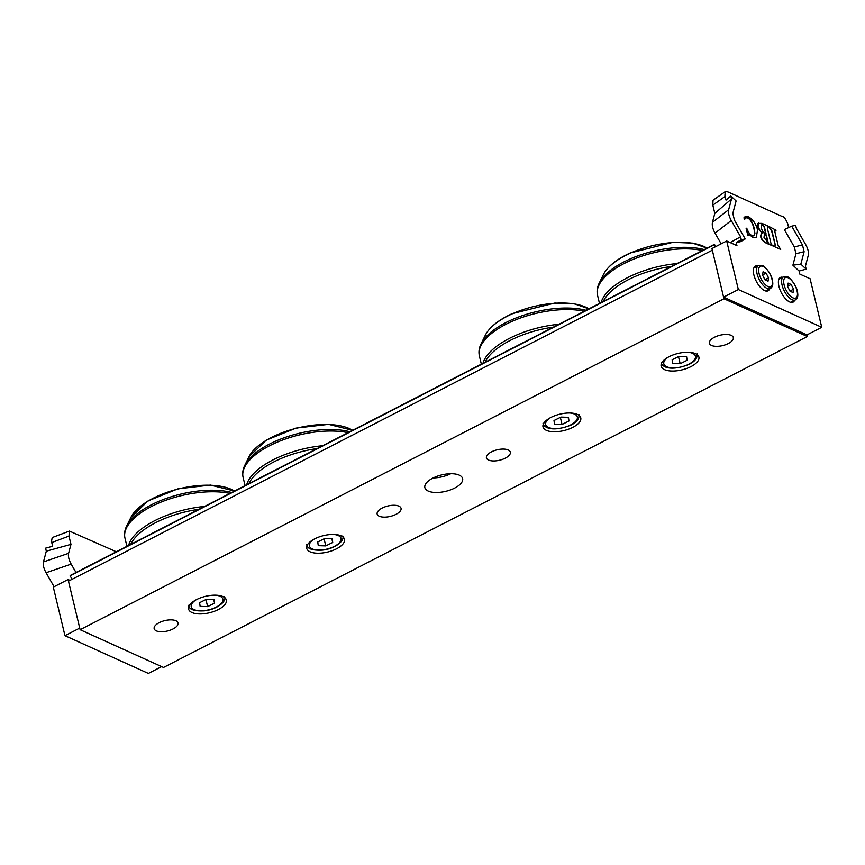 <?xml version="1.0" encoding="UTF-8"?>
<svg xmlns="http://www.w3.org/2000/svg" width="865" height="865" viewBox="0 0 865 865"><rect width="100%" height="100%" fill="white"/><g stroke="black" fill="none" stroke-linecap="round" stroke-linejoin="round"><path stroke-width="1.3" d="M191.965 612.528A19.408 8.455 -13.5 0 1 188.592 609.09A19.408 8.455 -13.5 0 1 205.492 596.342A19.408 8.455 -13.5 0 1 226.349 600.029A19.408 8.455 -13.5 0 1 214.152 611.36A19.408 8.455 -13.5 0 1 191.965 612.528M310.103 551.805A19.408 8.455 -13.5 0 1 306.729 548.367A19.408 8.455 -13.5 0 1 323.629 535.608A19.408 8.455 -13.5 0 1 344.486 539.295A19.408 8.455 -13.5 0 1 332.29 550.637A19.408 8.455 -13.5 0 1 310.103 551.805M433.246 477.923A19.408 8.455 166.5 0 0 450.741 473.717M428.24 491.071A19.408 8.455 -13.5 0 1 424.866 487.633A19.408 8.455 -13.5 0 1 441.766 474.885A19.408 8.455 -13.5 0 1 462.624 478.572A19.408 8.455 -13.5 0 1 450.427 489.914A19.408 8.455 -13.5 0 1 428.24 491.071M379.292 516.232A12.294 5.352 -13.5 0 1 377.162 514.059A12.294 5.352 -13.5 0 1 387.855 505.993A12.294 5.352 -13.5 0 1 401.057 508.317A12.294 5.352 -13.5 0 1 393.337 515.497A12.294 5.352 -13.5 0 1 379.292 516.232M156.305 630.855A12.294 5.352 -13.5 0 1 154.175 628.682A12.294 5.352 -13.5 0 1 164.869 620.605A12.294 5.352 -13.5 0 1 178.071 622.941A12.294 5.352 -13.5 0 1 170.351 630.12A12.294 5.352 -13.5 0 1 156.305 630.855M488.574 460.061A12.294 5.352 -13.5 0 1 486.433 457.888A12.294 5.352 -13.5 0 1 497.137 449.811A12.294 5.352 -13.5 0 1 510.339 452.146A12.294 5.352 -13.5 0 1 502.608 459.326A12.294 5.352 -13.5 0 1 488.574 460.061M711.549 345.438A12.294 5.352 -13.5 0 1 709.419 343.264A12.294 5.352 -13.5 0 1 720.123 335.198A12.294 5.352 -13.5 0 1 733.315 337.523A12.294 5.352 -13.5 0 1 725.594 344.703A12.294 5.352 -13.5 0 1 711.549 345.438M546.377 430.348A19.408 8.455 -13.5 0 1 543.004 426.91A19.408 8.455 -13.5 0 1 559.904 414.162A19.408 8.455 -13.5 0 1 580.761 417.838A19.408 8.455 -13.5 0 1 568.565 429.181A19.408 8.455 -13.5 0 1 546.377 430.348M664.515 369.625A19.408 8.455 -13.5 0 1 661.141 366.187A19.408 8.455 -13.5 0 1 678.041 353.428A19.408 8.455 -13.5 0 1 698.898 357.115A19.408 8.455 -13.5 0 1 686.702 368.458A19.408 8.455 -13.5 0 1 664.515 369.625M80.121 629.709L163.517 667.466L807.369 336.507L723.973 298.749L80.121 629.709L68.465 581.15L712.317 250.19L723.973 298.749M799.098 271.037L792.902 265.187L800.839 264.117L806.158 269.145L799.098 271.037L799.833 274.097L810.094 278.735L821.75 327.294L738.342 289.537L726.687 240.978L711.927 248.569L723.583 297.127L806.98 334.885L807.369 336.507M687.124 360.272L680.182 363.722L672.689 363.484L672.137 359.797L679.079 356.348L686.572 356.585L687.124 360.272L686.237 356.575M678.484 356.639L680.182 363.722M568.986 420.996L562.045 424.445L554.552 424.207L554 420.52L560.942 417.071L568.435 417.308L568.986 420.996L568.1 417.298M560.347 417.363L562.045 424.445M715.906 246.525L714.393 244.363L70.541 575.322L714.393 244.363L713.928 244.925L715.171 246.903M713.928 244.925L70.087 575.885L72.184 579.236M70.519 575.344L70.087 575.885M64.962 635.678L79.731 628.087L68.076 579.528L53.306 587.119L64.962 635.678L148.369 673.435L161.647 666.612M51.759 542.56L68.984 536.084L69.427 531.088L52.203 537.565L51.5 541.447L52.646 546.269L45.585 548.161L46.31 551.178L43.466 561.926C42.861 564.867 43.726 568.467 46.061 572.727L54.084 586.719M116.364 551.773L69.427 531.088M68.984 536.084L70.973 544.366L46.31 551.178M46.061 572.727L71.19 564.121C68.865 559.86 68 556.26 68.594 553.319L43.466 561.926M71.19 564.121L76.012 572.511M70.973 544.366L68.594 553.319M68.076 579.528L69.957 580.383M769.58 288.986A13.862 6.098 -117.2 0 1 768.055 290.802A13.862 6.098 -117.2 0 1 753.891 274.929A13.862 6.098 -117.2 0 1 755.372 266.139A13.862 6.098 -117.2 0 1 757.74 265.966M794.6 300.306A13.862 6.098 -117.2 0 1 793.075 302.134A13.862 6.098 -117.2 0 1 778.911 286.261A13.862 6.098 -117.2 0 1 780.392 277.47A13.862 6.098 -117.2 0 1 782.76 277.287M741.305 239.778L740.591 236.772L731.249 220.51C728.925 216.25 728.06 212.649 728.654 209.708L731.509 198.961L730.784 195.955L736.104 200.972L732.817 213.385L734.439 220.164L745.219 238.935L740.775 241.584L736.223 242.568L741.305 239.778L745.219 238.935M792.902 265.187L795.941 253.715L804.126 251.704L802.493 244.925L794.319 246.936L784.35 229.582L791.724 226.154L802.493 244.925M795.941 253.715L794.319 246.936M804.126 251.704L800.839 264.117M756.129 237.615L752.885 237.529L748.906 234.188L747.782 235.226L746.138 228.382L746.798 228.392C748.355 232.339 750.16 234.793 752.204 235.777L753.88 235.875L754.929 233.582L754.334 228.944C753.004 223.127 750.885 219.418 747.966 217.839L745.9 217.688L744.538 219.526L744.127 217.807L745.36 216.466L748.268 216.758C752.755 219.213 755.859 223.581 757.567 229.841L756.28 237.54L753.177 237.378L748.593 234.166M753.729 235.95L754.626 233.734L754.042 229.095C752.712 223.278 750.582 219.569 747.674 217.991L745.749 217.775M744.127 217.807L744.538 219.526M743.835 217.958L745.208 216.542M748.441 235.237L746.43 228.23M766.347 235.021L768.217 242.806L764.011 237.464L764.357 234.642L766.347 235.021L764.217 234.729M767.839 242.633L766.044 235.172M766.076 233.885C763.535 232.793 761.968 230.771 761.384 227.809L761.762 224.727L763.006 224.803L764.39 226.846L766.076 233.885M765.698 233.712L764.098 226.998L762.714 224.954L761.622 224.814M762.562 233.247L759.621 230.49L757.729 226.576L758 223.419L761.989 223.365L768.466 226.295L768.596 226.835L767.428 226.554L767.536 228.965L770.607 241.778C770.942 243.995 771.764 245.238 773.083 245.509L767.104 243.281C763.438 241.454 761.351 239.032 760.854 236.026L761.416 233.28L762.854 233.096L759.913 230.339L758.032 226.425L758.594 223.008M767.287 226.673L768.596 226.835M761.416 233.28L760.562 236.177C761.059 239.183 763.146 241.605 766.812 243.433L773.202 246.049M769.331 226.695L776.089 230.22L774.845 229.939L774.975 232.253L778.1 245.26L780.695 249.434L774.067 246.439L775.386 245.671L775.051 243.876L771.926 230.869L769.461 227.225M774.553 230.09L776.089 230.22M774.067 246.439L780.695 249.434M773.775 246.59L773.937 245.909M774.359 246.093L775.386 245.671L771.634 231.02L769.158 227.376M730.784 195.955L726.027 200.118L724.881 195.306L725.335 191.565L727.865 191.889L782.176 216.477C783.733 216.315 785.582 218.737 787.734 223.754L788.664 227.571M726.687 240.978L736.948 245.628L736.223 242.568M806.158 269.145L805.434 266.128L808.278 255.38C808.883 252.439 808.018 248.839 805.683 244.579L796.351 228.317L795.627 225.311L791.724 226.154M725.335 191.565L713.02 200.269L712.825 205.124L725.14 196.42M728.654 209.708L712.446 222.348C711.852 225.289 712.717 228.89 715.041 233.161L731.249 220.51M712.446 222.348L714.814 213.406L731.509 198.961M730.201 242.568L740.591 236.772M721.161 243.822L715.041 233.161M714.814 213.406L712.825 205.124M806.98 334.885L821.75 327.294M723.583 297.127L738.342 289.537M788.091 283.104L791.107 284.466L793.583 289.191L793.043 292.554L790.037 291.191L787.561 286.466L788.091 283.104M787.593 286.272L791.107 284.466M793.583 289.191L789.961 291.051M763.071 271.772L766.087 273.135L768.563 277.86L768.023 281.222L765.017 279.86L762.541 275.135L763.071 271.772M762.573 274.94L766.087 273.135M768.563 277.86L764.941 279.719M199.588 602.7L206.53 599.25L214.023 599.488L214.574 603.175L207.632 606.625L200.139 606.387L199.588 602.7M205.935 599.542L207.632 606.625M213.687 599.477L214.574 603.175M317.725 541.977L324.667 538.527L332.16 538.765L332.711 542.452L325.77 545.902L318.277 545.664L317.725 541.977M324.072 538.819L325.77 545.902M331.825 538.754L332.711 542.452M603.262 301.485A64.042 27.885 -13.5 0 1 633.137 277.384A64.042 27.885 -13.5 0 1 671.5 266.409M677.079 263.544A64.713 28.177 166.5 0 0 632.358 275.329A64.713 28.177 166.5 0 0 601.11 302.588M704.251 249.574A64.042 27.885 166.5 0 0 628.844 259.532A64.042 27.885 166.5 0 0 599.207 283.158C597.196 287.212 596.634 291.235 597.52 295.235A64.713 28.177 -13.5 0 1 628.963 261.187A64.713 28.177 -13.5 0 1 702.466 250.493M630.066 253.261A57.501 25.031 -13.5 0 1 707.073 248.125L692.541 243.108L672.916 242.319L630.261 252.948C616.648 259.197 607.706 266.377 603.456 274.475A57.501 25.031 -13.5 0 1 630.066 253.261M688.151 352.271A16.273 7.082 -13.5 0 1 688.475 364.349A16.273 7.082 -13.5 0 1 667.283 366.976A16.273 7.082 -13.5 0 1 668.515 356.986M485.124 362.208A64.042 27.885 -13.5 0 1 514.999 338.118A64.042 27.885 -13.5 0 1 553.362 327.132M558.941 324.267A64.713 28.177 166.5 0 0 514.221 336.063A64.713 28.177 166.5 0 0 482.973 363.322M586.113 310.297A64.042 27.885 166.5 0 0 510.707 320.255A64.042 27.885 166.5 0 0 481.07 343.881C479.059 347.935 478.496 351.958 479.383 355.958A64.713 28.177 -13.5 0 1 510.826 321.921A64.713 28.177 -13.5 0 1 584.329 311.216M511.929 313.984A57.501 25.031 -13.5 0 1 588.935 308.848L574.403 303.831L554.779 303.053L512.123 313.671C498.51 319.931 489.568 327.1 485.319 335.198A57.501 25.031 -13.5 0 1 511.929 313.984M570.013 413.005A16.273 7.082 -13.5 0 1 570.338 425.083A16.273 7.082 -13.5 0 1 549.145 427.699A16.273 7.082 -13.5 0 1 550.378 417.719M788.156 277.795A11.461 5.039 -117.2 0 1 797.368 295.376A11.461 5.039 -117.2 0 1 786.177 290.305A11.461 5.039 -117.2 0 1 788.156 277.795M783.474 276.919A12.943 5.698 62.8 0 0 784.328 291.04A12.943 5.698 62.8 0 0 795.303 299.95C797.314 298.533 798.114 296.425 797.725 293.624C797.335 285.169 788.285 276 787.593 277.049L783.474 276.919L778.868 279.287M763.135 266.463A11.461 5.039 -117.2 0 1 772.348 284.055A11.461 5.039 -117.2 0 1 761.157 278.984A11.461 5.039 -117.2 0 1 763.135 266.463M758.454 265.598A12.943 5.698 62.8 0 0 759.308 279.709A12.943 5.698 62.8 0 0 770.283 288.618C772.294 287.202 773.094 285.093 772.705 282.293C772.304 273.837 763.265 264.679 762.573 265.728L758.454 265.598L753.848 267.966M215.601 595.185A16.273 7.082 -13.5 0 1 219.818 604.83A16.273 7.082 -13.5 0 1 196.593 610.409A16.273 7.082 -13.5 0 1 195.966 599.899M130.712 544.399A64.042 27.885 -13.5 0 1 198.95 509.312M204.529 506.447A64.713 28.177 166.5 0 0 128.561 545.501M231.701 492.488A64.042 27.885 166.5 0 0 170.61 496.953A64.042 27.885 166.5 0 0 126.658 526.061C124.647 530.115 124.084 534.148 124.971 538.138A64.713 28.177 -13.5 0 1 158.998 502.965A64.713 28.177 -13.5 0 1 229.917 493.407M130.907 517.378A57.501 25.031 -13.5 0 1 177.931 489.071A57.501 25.031 -13.5 0 1 234.523 491.039L210.411 485.07L177.963 488.822L148.11 500.878L130.907 517.378L126.658 526.061M333.739 534.451A16.273 7.082 -13.5 0 1 337.956 544.107A16.273 7.082 -13.5 0 1 314.73 549.675A16.273 7.082 -13.5 0 1 314.103 539.165M248.85 483.665A64.042 27.885 -13.5 0 1 317.087 448.589M322.667 445.724A64.713 28.177 166.5 0 0 246.698 484.768M349.838 431.754A64.042 27.885 166.5 0 0 288.748 436.22A64.042 27.885 166.5 0 0 244.795 465.338C242.784 469.392 242.222 473.414 243.108 477.415A64.713 28.177 -13.5 0 1 277.135 442.231A64.713 28.177 -13.5 0 1 348.054 432.673M249.044 456.655A57.501 25.031 -13.5 0 1 296.068 428.348A57.501 25.031 -13.5 0 1 352.661 430.305L328.549 424.347L296.1 428.099L266.247 440.155L249.044 456.655L244.795 465.338M597.52 295.235L599.488 303.431M603.456 274.475L599.207 283.158M661.184 362.403C661.844 366.987 670.429 371.647 689.005 364.392C694.876 361.559 697.59 358.024 697.147 353.774M479.383 355.958L481.351 364.154M485.319 335.198L481.07 343.881M543.047 423.136C543.707 427.71 552.292 432.381 570.868 425.126C576.739 422.282 579.453 418.746 579.009 414.497M795.303 299.95L790.697 302.318M770.283 288.618L765.676 290.986M188.635 605.316C188.948 609.49 194.182 611.328 204.313 610.841C216.531 609.674 226.954 601.499 224.597 596.677M124.971 538.138L126.939 546.334M306.772 544.582C307.086 548.756 312.319 550.605 322.45 550.118C334.668 548.94 345.092 540.766 342.735 535.954M243.108 477.415L245.076 485.611"/></g></svg>
